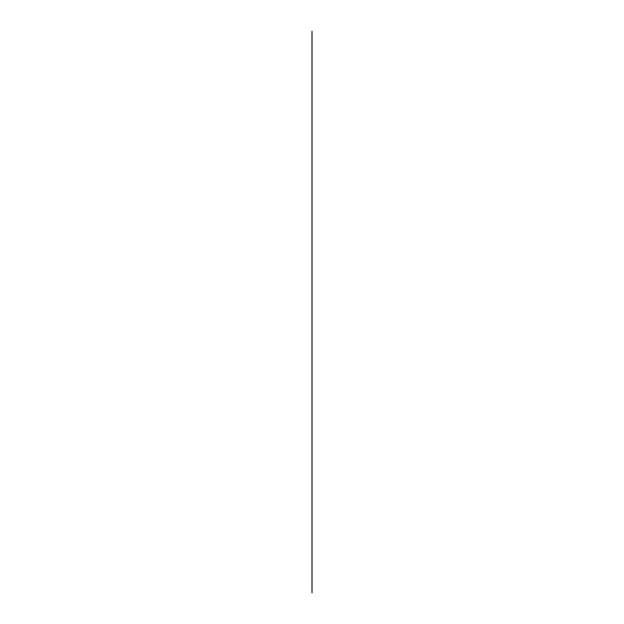 <?xml version="1.0" encoding="UTF-8"?>
<svg xmlns="http://www.w3.org/2000/svg" width="624" height="624" viewBox="0 0 624 624"><rect width="100%" height="100%" fill="white"/><g stroke="black" fill="none" stroke-linecap="round" stroke-linejoin="round"><path stroke-width="0.94" d="M312 592.8L312 31.2L312 592.8M312 122.047L312 51.02M312 76.456L312 105.526M312 71.448L312 79.1M312 69.904L312 66.823M312 65.278L312 57.626M312 68.367C312 57.884 312 57.884 312 68.367C312 78.85 312 78.85 312 68.367C312 54.623 312 82.103 312 68.367M312 314.59L312 314.192M312 314.863L312 309.137L312 314.863M312 572.98L312 576.28M312 309.964L312 311.36M312 51.043L312 52.556M312 138.567L312 47.72M312 146.827L312 142.529M312 130.307L312 55.973"/></g></svg>
